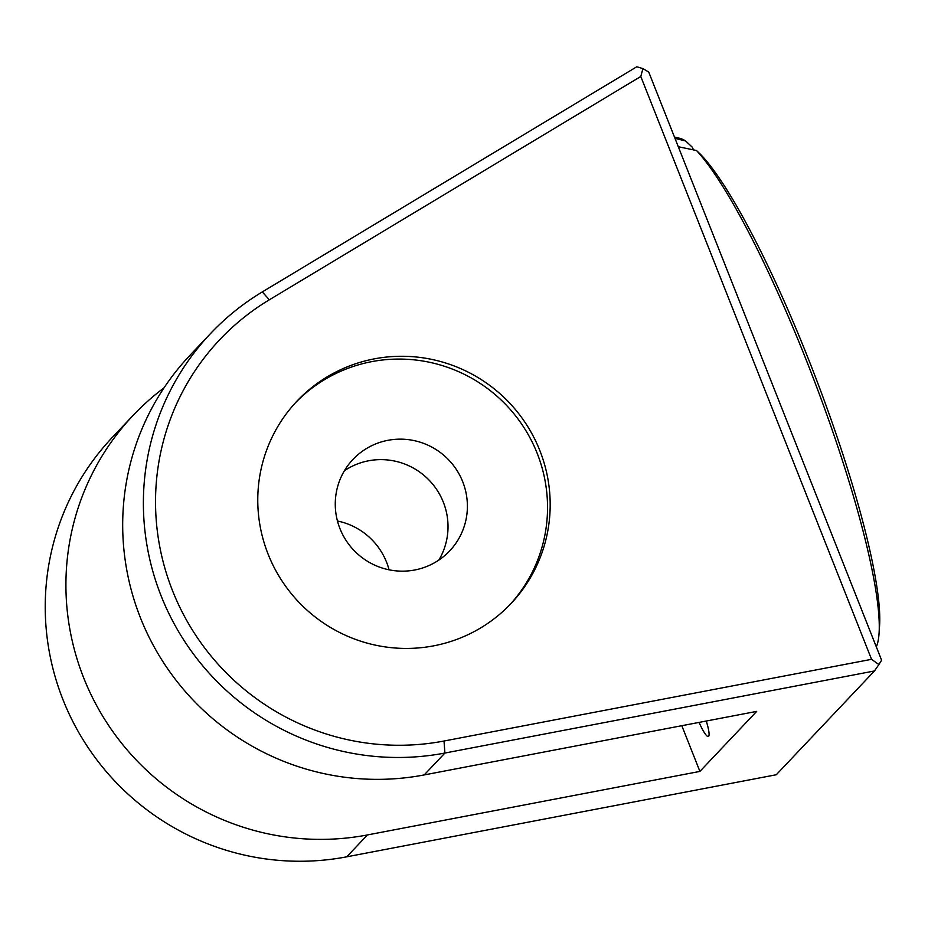 <?xml version="1.0" encoding="UTF-8"?>
<svg xmlns="http://www.w3.org/2000/svg" width="928" height="928" viewBox="0 0 928 928"><rect width="100%" height="100%" fill="white"/><g stroke="black" fill="none" stroke-linecap="round" stroke-linejoin="round"><path stroke-width="1.39" d="M693.599 149.976A24 3.84 -110.9 0 1 692.16 147.065L685.595 140.963A275.198 43.999 -110.9 0 0 679.714 138.284L674.47 137.042M674.992 138.376L685.595 140.963M876.322 646.862A275.198 43.999 -110.9 0 0 879.06 633.36A275.198 43.999 -110.9 0 0 806.304 360.203A275.198 43.999 -110.9 0 0 696.476 150.487L678.31 146.74M539.818 450.498A147.297 144.977 43.4 0 0 296.96 401.14A147.297 144.977 43.4 0 0 268.134 554.213A147.297 144.977 43.4 0 0 510.992 603.571A147.297 144.977 43.4 0 0 539.818 450.498M509.658 604.963A147.297 144.977 43.4 0 0 537.173 453.293A147.297 144.977 43.4 0 0 295.649 402.543M210.575 333.512L189.88 355.389A252.532 248.553 43.4 0 0 154.918 648.289A252.532 248.553 43.4 0 0 424.2 774.926L756.68 711.393L699.909 771.412L367.43 834.945A252.532 248.553 -136.6 0 1 98.148 708.319A252.532 248.553 -136.6 0 1 133.11 415.419L112.416 437.297A252.532 248.553 43.4 0 0 63 699.724A252.532 248.553 43.4 0 0 346.736 856.822L776.295 774.741L874.454 670.967L444.895 753.049A252.532 248.553 -136.6 0 1 175.612 626.412A252.532 248.553 -136.6 0 1 210.575 333.512A252.532 248.553 -136.6 0 1 262.311 291.914L636.794 66.77L642.942 68.602L640.784 76.479L269.329 299.802A241.616 237.812 43.4 0 0 172.538 590.707A241.616 237.812 43.4 0 0 444.025 741.02L871.543 659.321L640.784 76.479M337.456 521.002A66.561 65.505 -136.6 0 1 386.57 562.217A66.561 65.505 -136.6 0 1 389.064 569.815M438.863 560.06A66.561 65.505 43.4 0 0 443.34 502.199A66.561 65.505 43.4 0 0 344.416 470.728M462.712 481.725A66.561 65.505 43.4 0 0 352.976 459.418A66.561 65.505 43.4 0 0 339.95 528.589A66.561 65.505 43.4 0 0 449.686 550.896A66.561 65.505 43.4 0 0 462.712 481.725M642.942 68.602L648.753 72.106L881.6 660.202L878.897 664.552L871.543 659.321M133.11 415.419A252.532 248.553 -136.6 0 1 164.047 387.823M874.454 670.967L878.897 664.552M706.266 721.021A24 3.84 69.1 0 1 708.366 736.542A24 3.84 69.1 0 1 699.062 722.402M681.813 725.696L699.909 771.412M696.476 150.487L700.802 154.628A267.856 42.827 69.1 0 1 817.406 382.162A267.856 42.827 69.1 0 1 879.57 625.727L879.06 633.36M444.025 741.02L444.895 753.049L424.2 774.926M367.43 834.945L346.736 856.822M262.311 291.914L269.329 299.802"/></g></svg>
